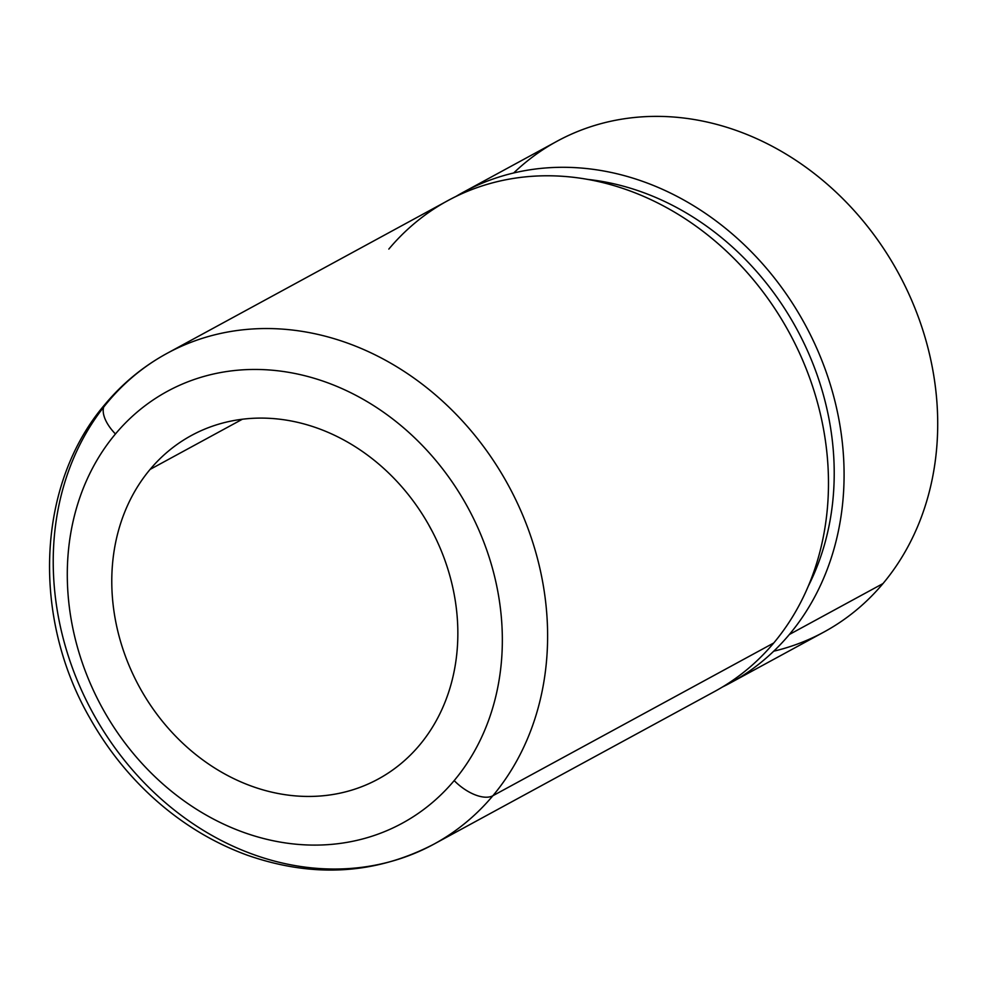 <?xml version="1.0" encoding="UTF-8"?>
<svg xmlns="http://www.w3.org/2000/svg" width="987" height="987" viewBox="0 0 987 987"><rect width="100%" height="100%" fill="white"/><g stroke="black" fill="none" stroke-linecap="round" stroke-linejoin="round"><path stroke-width="1.48" d="M773.746 651.186A279.333 236.88 -118.5 0 0 882.983 583.576A279.333 236.88 -118.5 0 0 854.656 211.181A279.333 236.88 -118.5 0 0 513.672 172.984M463.446 192.157L557.063 141.24A279.333 236.88 61.5 0 1 874.531 235.572A279.333 236.88 61.5 0 1 882.983 583.576L789.353 634.493A279.333 236.88 -118.5 0 0 780.902 286.489A279.333 236.88 -118.5 0 0 463.446 192.157A279.333 236.88 -118.5 0 0 455.735 196.573A279.333 236.88 61.5 0 1 777.781 282.319A279.333 236.88 61.5 0 1 789.353 634.493L882.983 583.576A279.333 236.88 61.5 0 1 823.972 632.013L730.355 682.93A279.333 236.88 -118.5 0 0 789.353 634.493A279.333 236.88 61.5 0 1 722.459 687.001A279.333 236.88 -118.5 0 0 730.355 682.93M587.339 179.363A268.156 227.405 61.5 0 1 808.427 585.883A268.156 227.405 -118.5 0 0 587.339 179.363M166.963 353.408A279.333 236.88 61.5 0 1 484.432 447.728A279.333 236.88 61.5 0 1 492.883 795.732A33.521 16.853 -140 0 1 454.18 780.594A245.812 208.454 -118.5 0 0 421.35 444.446A245.812 208.454 -118.5 0 0 115.454 433.959A33.521 16.853 -140 0 1 105.375 403.93C122.869 383.116 143.399 366.263 166.963 353.408A279.333 236.88 -118.5 0 0 107.953 401.845A279.333 236.88 -118.5 0 0 116.404 749.849A279.333 236.88 -118.5 0 0 433.873 844.169A279.333 236.88 -118.5 0 0 492.883 795.732L773.746 642.981L492.883 795.732A279.333 236.88 -118.5 0 0 484.432 447.728A279.333 236.88 -118.5 0 0 166.963 353.408L447.839 200.645A279.333 236.88 61.5 0 1 765.307 294.977A279.333 236.88 61.5 0 1 773.746 642.981A279.333 236.88 -118.5 0 0 736.45 261A279.333 236.88 -118.5 0 0 388.829 249.082M773.746 642.981A279.333 236.88 61.5 0 1 714.748 691.418L433.873 844.169A279.333 236.88 61.5 0 0 492.883 795.732A33.521 16.853 40 0 1 454.18 780.594A245.812 208.454 61.5 0 1 148.272 770.094A245.812 208.454 61.5 0 1 115.454 433.959A245.812 208.454 -118.5 0 0 148.272 770.094A245.812 208.454 -118.5 0 0 454.18 780.594A245.812 208.454 61.5 0 0 421.35 444.446A245.812 208.454 61.5 0 0 115.454 433.959A33.521 16.853 40 0 1 105.375 403.93C36.605 483.642 31.313 616.48 89.817 717.981C106.46 747.603 127.076 773.746 151.653 796.435C180.288 822.714 212.057 842.256 246.935 855.063C313.002 878.208 375.319 874.581 433.873 844.169M107.953 401.845A33.521 16.853 40 0 0 105.375 403.93M150.098 469.405A195.525 165.816 61.5 0 1 191.392 435.501A195.525 165.816 61.5 0 1 413.615 501.532A195.525 165.816 61.5 0 1 419.537 745.136A195.525 165.816 61.5 0 1 378.231 779.039A195.525 165.816 61.5 0 1 156.008 713.009A195.525 165.816 61.5 0 1 150.098 469.405L242.308 419.265L150.098 469.405A195.525 165.816 -118.5 0 0 176.204 736.795A195.525 165.816 -118.5 0 0 419.537 745.136A195.525 165.816 -118.5 0 0 393.431 477.757A195.525 165.816 -118.5 0 0 150.098 469.405M428.543 524.553A195.525 165.816 -118.5 0 0 432.368 531.574A195.525 165.816 61.5 0 1 428.543 524.553"/></g></svg>
